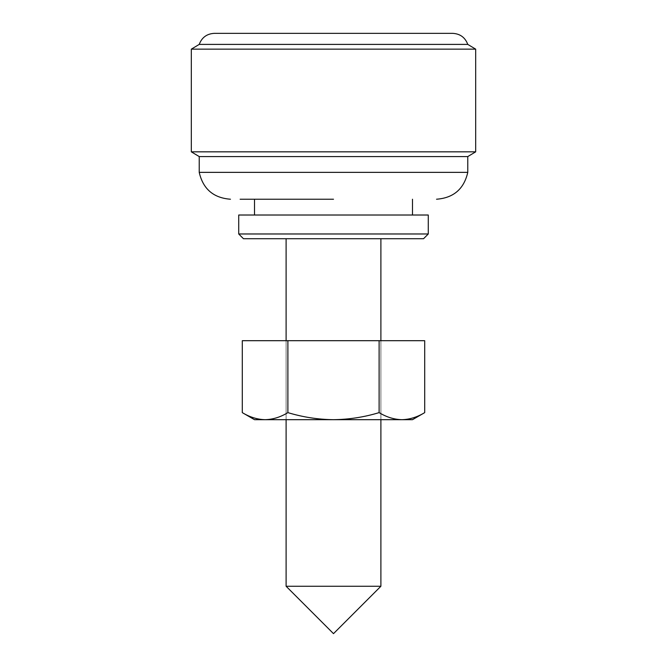 <?xml version="1.0" encoding="UTF-8"?>
<svg xmlns="http://www.w3.org/2000/svg" width="667" height="667" viewBox="0 0 667 667"><rect width="100%" height="100%" fill="white"/><g stroke="black" fill="none" stroke-linecap="round" stroke-linejoin="round"><path stroke-width="0.5" stroke-dasharray="3.33 2.5" d="M452.71 33.35L214.29 33.35M423.545 238.719L243.455 238.719M333.5 238.719L380.89 238.719L333.5 238.719M428.281 215.016L238.719 215.016M333.5 215.016L254.511 215.016L333.5 215.016M333.5 199.225L254.511 199.225M380.89 586.26L286.11 586.26M475.679 151.834L191.321 151.834M467.775 156.57L199.225 156.57M467.775 172.361L199.225 172.361M475.679 49.15L191.321 49.15M467.775 44.406L199.225 44.406M428.281 233.975L238.719 233.975M401.901 419.685C394.13 419.493 386.526 417.142 379.106 412.623C364.332 417.125 349.133 419.476 333.5 419.685L412.489 419.685M254.511 419.685L333.5 419.685C318.059 419.501 302.851 417.15 287.894 412.623C280.448 417.133 272.853 419.485 265.099 419.685M242.296 340.695L379.106 340.695L379.106 412.623M379.106 340.695L424.704 340.695M287.894 340.695L287.894 412.623M333.5 340.695L380.89 340.695L333.5 340.695M380.89 419.685L380.89 340.695L380.89 419.685M286.11 419.685L286.11 340.695L286.11 419.685"/><path stroke-width="1" d="M475.679 49.15L191.321 49.15L199.225 44.406C201.851 37.452 206.87 33.767 214.29 33.35L452.71 33.35C460.13 33.767 465.149 37.452 467.775 44.406L475.679 49.15L475.679 151.834L191.321 151.834L199.225 156.57L467.775 156.57L475.679 151.834M243.455 238.719L423.545 238.719L428.281 233.975L238.719 233.975L243.455 238.719M238.719 233.975L238.719 215.016L428.281 215.016L428.281 233.975M254.511 215.016L254.511 199.225L240.128 199.225L333.5 199.225M286.11 586.26L380.89 586.26L333.5 633.65L286.11 586.26L286.11 419.685M199.225 156.57L199.225 172.361L467.775 172.361C463.965 188.986 453.552 197.941 436.543 199.225M199.225 44.406L467.775 44.406M379.106 412.623L379.106 340.695L424.704 340.695L424.704 412.623C417.259 417.133 409.663 419.485 401.901 419.685C409.68 419.493 417.284 417.142 424.704 412.623L412.489 419.685L333.5 419.685C349.133 419.476 364.332 417.125 379.106 412.623C386.552 417.133 394.147 419.485 401.901 419.685M265.099 419.685C272.87 419.493 280.474 417.142 287.894 412.623C302.851 417.15 318.059 419.501 333.5 419.685L254.511 419.685L242.296 412.623C249.741 417.133 257.337 419.485 265.099 419.685C257.32 419.493 249.716 417.142 242.296 412.623L242.296 340.695L287.894 340.695L287.894 412.623M379.106 340.695L287.894 340.695M467.775 156.57L467.775 172.361M191.321 49.15L191.321 151.834M380.89 238.719L380.89 340.695M380.89 419.685L380.89 586.26M286.11 238.719L286.11 340.695M412.489 199.225L412.489 215.016M199.225 172.361C203.035 188.986 213.448 197.941 230.457 199.225"/></g></svg>
